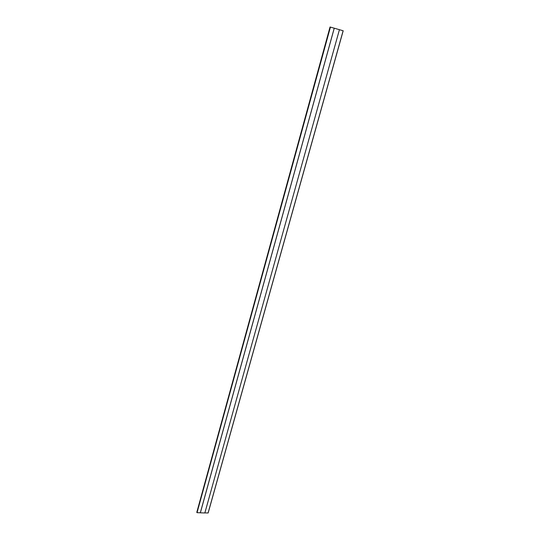 <?xml version="1.0" encoding="UTF-8"?>
<svg xmlns="http://www.w3.org/2000/svg" width="540" height="540" viewBox="0 0 540 540"><rect width="100%" height="100%" fill="white"/><g stroke="black" fill="none" stroke-linecap="round" stroke-linejoin="round"><path stroke-width="0.81" d="M196.816 512.244L330.041 27L334.26 28.195L200.353 512.825L204.842 512.96L339.424 29.693L343.197 30.78L208.157 512.966L343.197 30.78M204.863 512.906L208.157 512.966M196.81 512.285L197.039 512.669L200.333 512.784L334.233 28.188L200.326 512.764M200.353 512.825L334.233 28.188L339.424 29.693M208.089 513L343.13 30.76M196.925 512.609L330.291 27.054M197.039 512.669L330.44 27.088M196.81 512.264L330.041 27"/></g></svg>
